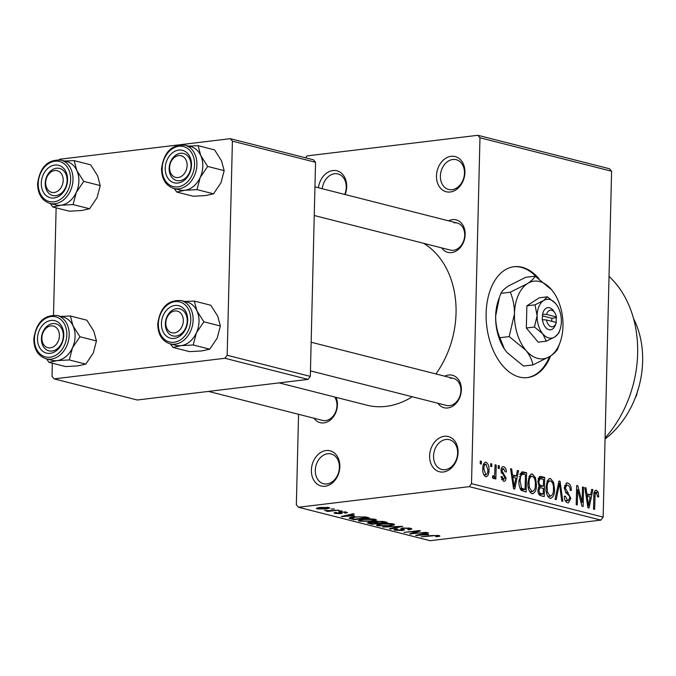 <?xml version="1.0" encoding="UTF-8"?>
<svg xmlns="http://www.w3.org/2000/svg" width="676" height="676" viewBox="0 0 676 676"><rect width="100%" height="100%" fill="white"/><g stroke="black" fill="none" stroke-linecap="round" stroke-linejoin="round"><path stroke-width="1.01" d="M318.413 187.751A18.151 13.951 104.3 0 1 332.896 170.563A18.151 13.951 104.3 0 1 345.115 194.544M344.743 194.443A15.362 11.805 -75.7 0 0 337.975 173.96A15.362 11.805 -75.7 0 0 334.561 173.749A15.362 11.805 -75.7 0 0 322.249 188.731M326.052 450.554A18.151 13.951 104.3 0 1 339.851 466.685A18.151 13.951 104.3 0 1 325.181 486.238A18.151 13.951 104.3 0 1 311.382 470.116A18.151 13.951 104.3 0 1 326.052 450.554M326.981 483.94A15.362 11.805 -75.7 0 0 339.217 469.575A15.362 11.805 -75.7 0 0 331.13 453.951A15.362 11.805 -75.7 0 0 327.716 453.74A15.362 11.805 -75.7 0 0 315.489 468.105A15.362 11.805 -75.7 0 0 323.567 483.729A15.362 11.805 -75.7 0 0 326.981 483.94M444.293 436.299A18.151 13.951 104.3 0 1 458.083 452.421A18.151 13.951 104.3 0 1 443.414 471.983A18.151 13.951 104.3 0 1 429.623 455.852A18.151 13.951 104.3 0 1 444.293 436.299M445.214 469.676A15.362 11.805 -75.7 0 0 457.449 455.311A15.362 11.805 -75.7 0 0 449.371 439.696A15.362 11.805 -75.7 0 0 445.957 439.485A15.362 11.805 -75.7 0 0 433.722 453.841A15.362 11.805 -75.7 0 0 441.8 469.465A15.362 11.805 -75.7 0 0 445.214 469.676M451.129 156.308A18.151 13.951 104.3 0 1 464.927 172.431A18.151 13.951 104.3 0 1 450.258 191.992A18.151 13.951 104.3 0 1 436.468 175.861A18.151 13.951 104.3 0 1 451.129 156.308M452.058 189.686A15.362 11.805 -75.7 0 0 464.294 175.321A15.362 11.805 -75.7 0 0 456.215 159.705A15.362 11.805 -75.7 0 0 452.802 159.494A15.362 11.805 -75.7 0 0 440.566 173.85A15.362 11.805 -75.7 0 0 448.644 189.474A15.362 11.805 -75.7 0 0 452.058 189.686M539.135 278.867A55.854 34.265 83.1 0 0 522.117 267.257A55.854 34.265 83.1 0 0 514.081 266.707A55.854 34.265 83.1 0 0 486.213 319.79A55.854 34.265 83.1 0 0 519.43 377.056A55.854 34.265 83.1 0 0 527.457 377.605A55.854 34.265 83.1 0 0 550.619 355.965M536.752 277.27A55.854 34.265 83.1 0 0 521.238 267.358A55.854 34.265 83.1 0 0 513.65 266.767M444.766 376.194A16.756 12.878 104.3 0 1 448.627 375.011A16.756 12.878 104.3 0 1 461.362 389.9A16.756 12.878 104.3 0 1 447.825 407.958A16.756 12.878 104.3 0 1 437.887 403.259M310.453 370.879L446.515 405.456A13.959 10.731 -75.7 0 0 449.616 405.651A13.959 10.731 -75.7 0 0 460.745 392.595A13.959 10.731 -75.7 0 0 453.393 378.391A13.959 10.731 -75.7 0 0 450.292 378.197M336.107 397.37A16.756 12.878 104.3 0 1 323.889 422.897A16.756 12.878 104.3 0 1 313.96 418.207M208.495 391.404L322.587 420.404A13.959 10.731 -75.7 0 0 325.688 420.599A13.959 10.731 -75.7 0 0 335.82 411.439A13.959 10.731 -75.7 0 0 334.586 396.981M448.56 220.832A16.756 12.878 104.3 0 1 452.421 219.649A16.756 12.878 104.3 0 1 465.156 234.53A16.756 12.878 104.3 0 1 451.619 252.587A16.756 12.878 104.3 0 1 441.682 247.898M314.247 215.509L450.309 250.086A13.959 10.731 -75.7 0 0 453.419 250.281A13.959 10.731 -75.7 0 0 464.539 237.225A13.959 10.731 -75.7 0 0 457.187 223.021A13.959 10.731 -75.7 0 0 454.086 222.835M412.233 396.744A86.57 66.527 104.3 0 1 386.08 406.369A86.57 66.527 104.3 0 1 366.831 405.178L279.129 382.886M298.555 414.295L296.35 504.769L298.471 507.253L469.254 486.652L471.51 483.644L603.144 517.098L600.888 520.106L469.254 486.652M484.819 462.384L486.061 462.232C488.266 463.694 489.23 466.364 488.951 470.251C489.044 474.239 487.962 476.386 485.706 476.707C483.517 475.287 482.554 472.659 482.808 468.831C482.689 464.775 483.779 462.57 486.061 462.232L485.427 462.181M486.331 476.757L485.706 476.707M492.669 476.301L493.565 476.191L494.655 474.831L495.102 464.784L496.209 465.063L495.863 479.039L494.764 478.76L494.815 476.529L493.446 478.676L492.415 477.662L492.779 475.743L493.767 476.208L492.66 476.335M503.637 468.705L502.099 470.496L502.344 471.84L506.037 477.864C505.893 480.357 505.031 481.473 503.451 481.219L500.992 476.572L502.107 476.605L503.459 479.208L504.921 477.864L500.984 470.572C501.102 467.8 502.031 466.516 503.755 466.727C505.403 467.412 506.265 469.136 506.341 471.907L505.234 471.873L503.637 468.705L501.178 468.907M504.203 481.27L503.451 481.219M501.541 479.445L504.017 479.259L501.592 479.554M503.012 466.668L502.369 466.896M523.368 471.966L526.596 472.786L526.122 492.001L521.306 490.421C519.43 487.785 518.644 484.515 518.957 480.619L522.235 471.865L523.368 471.966L521.289 472.211M541.29 476.521L544.704 477.391L544.231 496.598L540.808 495.728C538.89 495.119 537.919 493.252 537.893 490.134L539.186 486.407L537.792 481.312L540.124 476.411L541.29 476.521L539.245 476.766M558.976 481.016L560.058 481.287L562.855 501.33L561.714 501.043L559.525 483.416L556.196 499.64L555.047 499.353L558.976 481.016M582.492 486.99L583.591 487.269L583.126 506.485L581.952 506.189L577.676 489.601L577.296 505.006L576.197 504.727L576.67 485.512L577.853 485.807L582.12 502.369L582.492 486.99M596.384 492.534L595.159 493.683L594.618 509.408L593.52 509.129L593.832 496.083C593.646 492.517 594.534 490.582 596.486 490.294L598.184 492.094L598.725 496.894L597.618 496.86L596.384 492.534L594.136 492.745M595.877 490.252L595.345 490.438M305.62 157.812L307.056 155.894L477.847 135.293L609.473 168.746L611.594 171.231L479.968 137.777L471.51 483.644M611.594 171.231L603.144 517.098M591.728 489.339L592.886 489.635L589.058 507.997L587.9 507.701L584.85 487.59L586.007 487.886L586.819 493.869L590.638 494.832L591.728 489.339M567.823 483.01C570.198 484.024 571.364 486.5 571.321 490.43L570.206 490.396C570.181 487.649 569.336 485.934 567.671 485.233L566.953 485.174L565.356 487.954L570.806 498.313L568.415 502.843L567.544 502.775C565.406 501.905 564.35 499.708 564.367 496.192L565.474 496.226L567.561 500.519L568.246 500.578L569.707 497.967L569.412 495.922L565.812 492.711L564.257 487.709L566.843 482.934L567.823 483.01L565.998 483.23M553.627 482.436L554.548 489.306C554.658 494.815 553.154 497.823 550.044 498.33C547.061 496.302 545.726 492.652 546.047 487.379L547.307 480.754L549.689 478.549L550.534 478.616L553.627 482.436L552.317 482.596M550.872 498.398L550.044 498.33M535.519 477.831L536.448 484.7C536.55 490.21 535.046 493.218 531.936 493.725C528.953 491.705 527.618 488.055 527.939 482.774L529.198 476.149L531.581 473.952L532.426 474.02L535.519 477.831L534.209 477.991M532.764 493.793L531.936 493.725M517.41 470.454L518.568 470.741L514.74 489.111L513.583 488.816L510.532 468.705L511.69 469L512.501 474.983L516.32 475.946L517.41 470.454M498.254 465.587L499.353 465.865L499.285 468.612L498.187 468.324L498.254 465.587M490.7 463.66L491.798 463.939L491.731 466.685L490.632 466.406L490.7 463.66M480.306 461.024L481.405 461.302L481.337 464.049L480.239 463.77L480.306 461.024M331.105 508.977L334.392 508.994L331.105 508.977M331.924 510.532L338.803 510.118L327.657 511.462L326.55 511.183L328.333 510.972L324.59 510.532L331.924 510.532M325.046 510.507L324.59 510.532M338.659 510.904L341.955 510.921L338.659 510.904M340.281 511.766L347.523 512.501L345.656 513.126L344.354 512.873L344.878 512.18L341.667 512.011L340.932 512.205L342.242 513.177L340.712 513.667L335.051 513.414L334.071 512.907L335.685 512.383L336.978 512.636L336.606 513.211L339.386 513.414L339.952 513.211L338.541 512.256L340.281 511.766M345.504 511.808L345.487 512.492L344.887 511.724M340.932 512.231L340.949 511.698L341.405 512.56M336.978 512.636L336.606 513.211M354.477 515.813L341.321 516.498L353.134 513.76L354.283 514.056L350.658 514.85L354.477 515.813M375.214 519.295L375.974 520.393L371.808 521.297L359.488 521.196L358.272 520.503L363.122 519.16L369.721 518.779L375.214 519.295M376.439 519.954L375.974 520.393L376 519.548M393.322 523.9L394.083 524.99L389.917 525.903L377.588 525.793L376.38 525.108L381.222 523.765L387.821 523.376L393.322 523.9M394.539 524.559L394.083 524.99L394.108 524.153M439.282 535.578L439.924 536.144L436.882 536.761L435.581 536.507L437.431 535.781L435.09 535.62L421.258 536.82L431.66 535.561L439.282 535.578M437.837 535.333L437.82 535.983L437.448 535.299M298.471 507.253L430.105 540.707L600.888 520.106M428.795 534.708L415.639 535.392L427.452 532.646L428.601 532.942L424.976 533.736L428.795 534.708M412.825 533.525L426.193 532.325L409.69 533.879L417.329 531.209L403.935 532.418L419.264 530.567L420.447 530.863L412.825 533.525L412.842 532.773M402.592 529.967L400.758 528.818L402.735 527.956L410.611 528.294L411.929 528.97L409.09 529.849L407.789 529.587L409.664 528.987L408.726 528.488L403.868 528.235L402.676 528.615L404.501 529.866L402.423 530.533L395.088 530.237L393.871 529.612L396.347 528.843L397.649 529.097C395.849 529.333 395.587 529.638 396.846 530.018L402.592 529.967L402.676 528.615M396.018 528.894L396.001 529.604L396.846 530.018M382.785 527.035L402.651 526.342L390.593 529.021L389.452 528.733L400.386 526.443L382.785 527.035M373.777 521.788L376.025 521.264L383.883 521.576L387.297 522.447L371.969 524.289L367.296 522.844L373.667 521.94M349.331 517.9L349.315 518.424C349.095 517.731 350.675 517.216 354.047 516.895L365.961 517.022L369.189 517.841L353.861 519.692L349.103 518.171M319.892 507.439L328.849 507.515L329.761 508.014L326.145 508.986L317.298 508.901L316.393 508.403L319.892 507.439M59.116 159.79L59.505 159.266L230.288 138.673L313.427 159.798L315.548 162.282L232.409 141.149L227.178 355.263L310.318 376.388L308.062 379.397L224.922 358.272L227.178 355.263M315.548 162.282L310.318 376.388M52.339 363.206L52.018 376.388L54.139 378.873L224.922 358.272M54.139 378.873L137.27 399.998L308.062 379.397M56.133 207.845L53.514 315.067M232.409 141.149L230.288 138.673M423.59 243.301A86.57 66.527 104.3 0 1 435.927 373.955M479.968 137.777L477.847 135.293M609.025 276.383A106.115 81.543 104.3 0 1 605.079 437.98M436.899 536.305L436.882 536.761M416.813 535.113L416.796 535.688M424.993 533.22L424.976 533.736M421.14 535.105L426.632 534.826L423.565 534.048L417.734 535.324L421.14 535.105M426.649 534.158L426.632 534.826M417.743 534.902L417.734 535.324M423.573 533.55L423.565 534.048M410.881 533.457L410.864 534.175M409.098 529.333L409.09 529.849M408.735 527.948L408.726 528.488M402.44 530.043L402.423 530.533M395.114 529.046L395.088 530.237M390.601 528.488L390.593 529.021M389.925 525.472L389.917 525.903M377.622 524.399L377.588 525.793M379.38 525.573L388.835 525.624L392.426 524.618L391.539 524.12L382.278 524.052L379.287 524.584L378.492 525.066L379.38 525.573M379.295 524.035L379.287 524.584M391.556 523.587L391.539 524.12M371.986 523.621L371.969 524.289M368.572 522.303L368.547 523.418M370.735 522.066L370.727 522.438C369.088 522.675 369.096 522.962 370.744 523.308L372.662 523.799L377.242 523.241L373.87 522.438L369.426 522.81L369.442 522.176M377.259 522.573L377.242 523.241M373.887 521.728L373.87 522.438M379.033 523.03L384.407 522.379L380.732 521.517L377.14 521.542L375.679 521.99L379.033 523.03M384.424 521.711L384.407 522.379M382.084 521.221L382.067 521.788M371.817 520.875L371.808 521.297M359.522 519.802L359.488 521.196M361.271 520.976L370.727 521.019L374.327 520.021L373.431 519.514L364.178 519.447L361.178 519.988L360.384 520.469L361.271 520.976M361.187 519.438L361.178 519.988M373.448 518.982L373.431 519.514M353.878 519.024L353.861 519.692M354.554 519.193L366.299 517.774L359.311 516.836L355.128 517.174L351.334 518.264L354.554 519.193M366.316 517.106L366.299 517.774M351.283 517.309L351.334 518.264M364.33 516.692L364.313 517.275M342.495 516.227L342.478 516.794M350.675 514.326L350.658 514.85M346.822 516.21L352.314 515.94L349.247 515.154L343.416 516.439L346.822 516.21M352.331 515.273L352.314 515.94M343.425 516.016L343.416 516.439M349.255 514.656L349.247 515.154M345.69 511.833L345.656 513.126M340.763 511.715L340.712 513.667M335.068 512.492L335.051 513.414M339.986 511.808L339.952 513.211M326.153 508.555L326.145 508.986M317.323 507.879L317.298 508.901M318.92 508.724L325.038 508.707C327.387 508.487 328.122 508.149 327.226 507.701L321.1 507.71C318.751 507.93 318.024 508.267 318.92 508.724L318.388 507.651M327.235 507.245L327.775 508.006L327.792 507.313M594.17 492.576L598.184 492.094M593.976 493.818L595.159 493.683M591.644 489.779L592.886 489.635M584.917 488.013L586.007 487.886M585.822 493.987L586.819 493.869M586.033 495.39L590.638 494.832M589.041 502.319L590.207 496.987L587.14 496.209L588.45 505.825L589.041 502.319M587.63 505.927L588.45 505.825M586.177 496.328L587.14 496.209M582.484 487.404L583.591 487.269M576.56 489.737L577.676 489.601M576.653 485.951L577.853 485.807M580.997 502.505L582.12 502.369M564.257 488.089L565.356 487.954M569.682 498.449L570.806 498.313M564.367 496.361L565.474 496.226M565.28 500.798L567.561 500.519M558.891 481.43L560.058 481.287M558.435 483.543L559.525 483.416M553.433 489.441L554.548 489.306M548.895 478.819L550.534 478.616M547.771 496.361L550.746 496.133L547.839 496.48M546.377 492.314L547.509 492.179L550.095 496.083C552.478 495.652 553.602 493.286 553.45 488.993C553.695 485.081 552.706 482.368 550.484 480.864L547.129 481.151M546.039 487.844L547.146 487.717L547.509 492.179M550.484 480.864C548.16 481.278 547.045 483.56 547.146 487.717M538.333 478.152L544.704 477.391M543.183 494.08L543.327 488.334L540.099 487.7L539.009 490.092C539.068 492.314 539.82 493.48 541.265 493.59L543.183 494.08L539.025 494.578M537.893 490.227L539.009 490.092M538.248 487.92L540.251 487.675L538.248 487.92M543.377 486.095L543.546 479.352L540.065 478.709L538.899 481.574C538.924 483.94 539.693 485.267 541.206 485.537L543.377 486.095L538.958 486.627M538.73 485.833L541.206 485.537M537.792 481.709L538.899 481.574M538.088 478.946L540.31 478.65L538.096 478.921M535.324 484.836L536.448 484.7M530.787 474.214L532.426 474.02M529.663 491.765L532.637 491.528L529.731 491.883M528.269 487.709L529.401 487.573L531.987 491.477C534.37 491.046 535.493 488.68 535.341 484.388C535.586 480.475 534.606 477.771 532.384 476.267L529.021 476.546M527.931 483.247L529.038 483.112L529.401 487.573M532.384 476.267C530.052 476.681 528.936 478.963 529.038 483.112M520.241 473.555L526.596 472.786M525.083 489.475L525.438 474.755L522.387 474.146L520.613 476.343L520.064 480.923L521.568 488.199L525.083 489.475L520.875 489.982M520.419 489.306L523.131 488.976M519.988 488.385L521.568 488.199M518.948 481.058L520.064 480.923M519.345 476.495L520.613 476.343M517.317 470.893L518.568 470.741M510.6 469.127L511.69 469M511.504 475.101L512.501 474.983M511.715 476.504L516.32 475.946M514.723 483.433L515.889 478.101L512.822 477.324L514.132 486.94L514.723 483.433M513.312 487.041L514.132 486.94M511.859 477.433L512.822 477.324M500.984 470.631L502.099 470.496M501.051 471.992L502.344 471.84M504.913 478L506.037 477.864M501.009 476.741L502.107 476.605M498.246 466.001L499.353 465.865M495.094 465.198L496.209 465.063M492.576 476.8L494.815 476.529M490.683 464.074L491.798 463.939M487.835 470.386L488.951 470.251M483.847 474.949L486.112 474.746L483.881 475.008M482.808 469.11L483.915 468.975L485.782 474.713C487.261 474.29 487.954 472.71 487.852 469.981L485.976 464.218L483.391 464.471M485.976 464.218C484.506 464.665 483.813 466.246 483.915 468.975M480.298 461.438L481.405 461.302M527.018 377.656A55.854 34.265 83.1 0 0 549.495 356.7M605.054 438.969A83.773 64.381 -75.7 0 0 633.496 318.464M74.157 160.635L90.66 164.826L97.589 175.743L100.234 185.57L97.057 197.713L89.578 208.757L73.084 204.566L76.27 192.432L83.739 181.379L76.802 170.462L74.157 160.635L64.575 161.04M41.295 183.103A16.756 12.878 104.3 0 1 54.841 165.045A16.756 12.878 104.3 0 1 67.575 179.934A16.756 12.878 104.3 0 1 54.029 197.983A16.756 12.878 104.3 0 1 41.295 183.103M67.118 180.636A13.959 10.731 -75.7 0 0 59.606 168.425A13.959 10.731 -75.7 0 0 45.216 183.28A13.959 10.731 -75.7 0 0 52.728 195.491A13.959 10.731 -75.7 0 0 67.118 180.636M49.973 203.434L55.863 204.929A22.342 17.17 -75.7 0 0 78.881 181.168A22.342 17.17 -75.7 0 0 66.865 161.623L60.975 160.127A22.342 17.17 104.3 0 1 72.991 179.672A22.342 17.17 104.3 0 1 49.973 203.434C41.937 200.738 37.814 194.156 37.594 183.695C39.909 167.175 47.709 159.316 60.975 160.127M89.578 208.757L81.61 210.523L69.349 211.199L52.855 207.008L60.823 205.242L73.084 204.566M50.286 203.51L52.855 207.008M100.234 185.57L83.739 181.379M66.485 161.53A22.35 17.17 104.3 0 1 76.802 170.462A22.35 17.17 104.3 0 1 76.27 192.432A22.35 17.17 104.3 0 1 60.823 205.242A22.35 17.17 -75.7 0 1 55.483 204.836M56.885 170.622A11.171 8.585 -75.7 0 0 46.027 179.791A11.171 8.585 -75.7 0 0 51.984 192.415A11.171 8.585 -75.7 0 0 62.851 183.247A11.171 8.585 -75.7 0 0 56.885 170.622M53.1 195.575A13.959 10.731 104.3 0 1 52.728 195.491A13.959 10.731 104.3 0 1 45.706 179.554A13.959 10.731 104.3 0 1 59.234 168.341A13.959 10.731 104.3 0 1 59.606 168.425A13.959 10.731 104.3 0 1 66.628 184.362A13.959 10.731 104.3 0 1 53.1 195.575M48.706 326.516A11.171 8.585 -75.7 0 0 42.089 340.653A11.171 8.585 -75.7 0 0 52.576 347.253A11.171 8.585 -75.7 0 0 59.184 333.107A11.171 8.585 -75.7 0 0 48.706 326.516M54.79 350.278A13.959 10.731 104.3 0 1 48.934 350.852A13.959 10.731 104.3 0 1 41.43 338.397A13.959 10.731 104.3 0 1 49.956 324.37A13.959 10.731 104.3 0 1 55.812 323.787A13.959 10.731 104.3 0 1 63.307 336.251A13.959 10.731 104.3 0 1 54.79 350.278M180.298 176.935A11.171 8.585 -75.7 0 0 186.914 162.798A11.171 8.585 -75.7 0 0 176.428 156.207A11.171 8.585 -75.7 0 0 169.82 170.344A11.171 8.585 -75.7 0 0 180.298 176.935M177.678 154.052A13.959 10.731 104.3 0 1 183.534 153.477A13.959 10.731 104.3 0 1 191.038 165.933A13.959 10.731 104.3 0 1 182.512 179.968A13.959 10.731 104.3 0 1 176.656 180.543A13.959 10.731 104.3 0 1 169.161 168.087A13.959 10.731 104.3 0 1 177.678 154.052M172.118 332.829A11.171 8.585 -75.7 0 0 182.976 323.66A11.171 8.585 -75.7 0 0 177.019 311.045A11.171 8.585 -75.7 0 0 166.152 320.213A11.171 8.585 -75.7 0 0 172.118 332.829M179.368 308.763A13.959 10.731 104.3 0 1 179.74 308.847A13.959 10.731 104.3 0 1 186.762 324.776A13.959 10.731 104.3 0 1 173.233 335.997A13.959 10.731 104.3 0 1 172.862 335.913A13.959 10.731 104.3 0 1 165.84 319.976A13.959 10.731 104.3 0 1 179.368 308.763M636.598 394.201L638.888 386.824M635.085 398.265A47.472 36.479 -75.7 0 0 636.961 394.294M62.691 316.892A22.35 17.17 -75.7 0 1 73.008 325.832A22.35 17.17 104.3 0 1 75.087 336.53A22.342 17.17 -75.7 0 0 63.071 316.993L57.181 315.498A22.342 17.17 104.3 0 1 69.197 335.034A22.342 17.17 104.3 0 1 46.179 358.804L52.06 360.3A22.342 17.17 -75.7 0 0 75.087 336.53A22.35 17.17 104.3 0 1 72.476 347.794L79.945 336.749L73.008 325.832L70.363 316.005L60.781 316.41M63.772 335.296A16.756 12.878 104.3 0 1 50.235 353.354A16.756 12.878 104.3 0 1 37.501 338.465A16.756 12.878 104.3 0 1 51.038 320.416A16.756 12.878 104.3 0 1 63.772 335.296M41.422 338.642A13.959 10.731 -75.7 0 0 48.934 350.852A13.959 10.731 -75.7 0 0 63.316 336.006A13.959 10.731 -75.7 0 0 55.812 323.787A13.959 10.731 -75.7 0 0 41.422 338.642M70.363 316.005L86.858 320.196L93.795 331.113L96.44 340.941L79.945 336.749M96.44 340.941L93.254 353.083L85.784 364.127L69.29 359.936L72.476 347.794A22.35 17.17 104.3 0 1 57.029 360.612L69.29 359.936M85.784 364.127L77.816 365.893L65.555 366.569L49.061 362.378L57.029 360.612A22.35 17.17 104.3 0 1 51.689 360.198M46.483 358.88L49.061 362.378M198.093 145.686L214.588 149.886L221.517 160.804L224.162 170.631L220.984 182.765L213.515 193.818L197.012 189.618L200.197 177.484L207.667 166.44L200.738 155.514L198.093 145.686L188.503 146.101M165.231 168.155A16.756 12.878 104.3 0 1 178.768 150.097A16.756 12.878 104.3 0 1 191.502 164.986A16.756 12.878 104.3 0 1 177.965 183.044A16.756 12.878 104.3 0 1 165.231 168.155M191.046 165.688A13.959 10.731 -75.7 0 0 183.534 153.477A13.959 10.731 -75.7 0 0 169.152 168.332A13.959 10.731 -75.7 0 0 176.656 180.543A13.959 10.731 -75.7 0 0 191.046 165.688M173.901 188.486L179.791 189.981A22.342 17.17 -75.7 0 0 202.808 166.22A22.342 17.17 -75.7 0 0 190.793 146.675L184.903 145.179A22.342 17.17 104.3 0 1 196.919 164.724A22.342 17.17 104.3 0 1 173.901 188.486C165.865 185.79 161.741 179.208 161.53 168.746C163.837 152.227 171.636 144.368 184.903 145.179M213.515 193.818L205.538 195.575L193.277 196.251L176.782 192.06L184.759 190.294L197.012 189.618M174.214 188.562L176.782 192.06M224.162 170.631L207.667 166.44M190.421 146.582A22.35 17.17 104.3 0 1 200.738 155.514A22.35 17.17 104.3 0 1 200.197 177.484A22.35 17.17 104.3 0 1 184.759 190.294A22.35 17.17 -75.7 0 1 179.41 189.888M186.618 301.952A22.35 17.17 -75.7 0 1 196.936 310.884A22.35 17.17 104.3 0 1 199.014 321.582A22.342 17.17 -75.7 0 0 186.999 302.045L181.109 300.55A22.342 17.17 104.3 0 1 193.125 320.086A22.342 17.17 104.3 0 1 170.107 343.856L175.997 345.351A22.342 17.17 -75.7 0 0 199.014 321.582A22.35 17.17 104.3 0 1 196.403 332.854L203.873 321.801L196.936 310.884L194.291 301.057L184.709 301.462M187.708 320.356A16.756 12.878 104.3 0 1 174.163 338.406A16.756 12.878 104.3 0 1 161.429 323.525A16.756 12.878 104.3 0 1 174.974 305.467A16.756 12.878 104.3 0 1 187.708 320.356M165.35 323.694A13.959 10.731 -75.7 0 0 172.862 335.913A13.959 10.731 -75.7 0 0 187.244 321.058A13.959 10.731 -75.7 0 0 179.74 308.847A13.959 10.731 -75.7 0 0 165.35 323.694M194.291 301.057L210.785 305.248L217.723 316.165L220.368 325.993L203.873 321.801M220.368 325.993L217.182 338.135L209.712 349.179L193.218 344.988L196.403 332.854A22.35 17.17 104.3 0 1 180.957 345.664L193.218 344.988M209.712 349.179L201.744 350.945L189.483 351.621L172.988 347.43L180.957 345.664A22.35 17.17 104.3 0 1 175.616 345.25M170.411 343.932L172.988 347.43M556.12 322.41L556.39 316.959A8.374 5.138 83.1 0 0 554.759 312.743L553.678 311.104A11.171 6.853 83.1 0 0 542.591 314.272L542.236 319.706L546.462 319.959L556.255 322.444A8.374 5.138 83.1 0 1 556.018 323.221L556.103 322.976M546.462 319.959A8.374 5.138 83.1 0 0 550.94 326.609A8.374 5.138 83.1 0 0 556.018 323.221L555.359 325.071A11.171 6.853 83.1 0 1 548.295 329.474A11.171 6.853 83.1 0 1 542.465 319.765M557.007 305.383L555.706 303.625L547.408 296.823L539.271 297.803L526.874 305.814L526.334 328.004L538.18 342.174L546.326 341.194L554.895 336.901L558.714 333.183L559.956 329.829A19.545 11.991 83.1 0 0 561.359 321.801A19.545 11.991 83.1 0 0 557.007 305.383A19.545 11.991 83.1 0 0 555.706 303.625A19.545 11.991 83.1 0 0 543.58 300.541L535.012 304.834L526.874 305.814M547.408 296.823L543.58 300.541A19.545 11.991 83.1 0 0 537.116 315.641L534.471 327.023L526.334 328.004M535.012 304.834L537.116 315.641A19.545 11.991 83.1 0 0 542.769 333.826L546.326 341.194M534.471 327.023L542.769 333.826A19.545 11.991 83.1 0 0 554.895 336.901A19.545 11.991 83.1 0 0 559.956 329.829M554.269 293.316L551.667 289.793L535.071 276.188C534.175 278.326 531.623 280.802 527.415 283.624L510.279 292.209C513.076 298.792 514.478 306 514.478 313.825L509.197 336.589L525.784 350.193C529.773 355.187 532.139 360.105 532.899 364.939L550.036 356.353A39.098 23.981 83.1 0 0 560.167 342.208A39.098 23.981 83.1 0 0 562.973 326.153A39.098 23.981 83.1 0 0 554.269 293.316A39.098 23.981 83.1 0 0 551.667 289.793A39.098 23.981 83.1 0 0 527.415 283.624A39.098 23.981 83.1 0 0 514.478 313.825A39.098 23.981 83.1 0 0 525.784 350.193A39.098 23.981 83.1 0 0 550.036 356.353C554.21 353.556 556.762 351.081 557.692 348.909L560.167 342.208M535.071 276.188L525.725 277.312L508.589 285.897C504.38 288.72 501.829 291.204 500.933 293.342L510.279 292.209M509.197 336.589L499.851 337.713C497.046 331.13 495.652 323.922 495.652 316.098L499.463 297.203L500.933 293.342M532.899 364.939L523.554 366.062L506.958 352.458L504.482 349.146L499.851 337.713M499.463 297.203L498.449 300.043A39.098 23.981 -96.9 0 0 495.652 316.098A39.098 23.981 83.1 0 0 504.347 348.934A39.098 23.981 83.1 0 0 504.516 349.188M556.39 316.959L546.597 314.467L542.591 314.272M554.759 312.743A8.374 5.138 83.1 0 0 546.597 314.467M551.777 321.311L551.853 318.269L556.23 317.737M551.853 318.269L542.338 315.844M420.278 534.31L420.261 534.784M401.907 528.074L401.874 529.401M375.205 521.382L375.172 522.717M350.81 517.41L350.776 518.906M345.96 515.425L345.943 515.898M339.352 511.909L339.327 512.814M593.832 496.345L594.939 496.209M587.013 501.829L587.926 501.719M565.694 492.567L568.017 492.289M557.81 486.466L558.976 486.323M538.628 493.902L541.265 493.59M512.695 482.943L513.608 482.833M501.313 473.141L503.409 472.887M38.236 183.475A20.669 15.878 -75.7 0 0 53.936 201.828A20.669 15.878 -75.7 0 0 70.642 179.562A20.669 15.878 -75.7 0 0 54.933 161.201A20.669 15.878 -75.7 0 0 38.236 183.475M66.839 334.933A20.669 15.878 -75.7 0 0 51.131 316.571A20.669 15.878 -75.7 0 0 34.434 338.837A20.669 15.878 -75.7 0 0 50.142 357.198A20.669 15.878 -75.7 0 0 66.839 334.933M162.164 168.527A20.669 15.878 -75.7 0 0 177.873 186.88A20.669 15.878 -75.7 0 0 194.57 164.614A20.669 15.878 -75.7 0 0 178.861 146.261A20.669 15.878 -75.7 0 0 162.164 168.527M190.767 319.985A20.669 15.878 -75.7 0 0 175.067 301.623A20.669 15.878 -75.7 0 0 158.361 323.889A20.669 15.878 -75.7 0 0 174.07 342.25A20.669 15.878 -75.7 0 0 190.767 319.985M409.664 528.987L409.69 528.091M378.492 525.066L378.518 524.187M392.426 524.618L392.452 523.714M375.679 521.99L375.695 521.306M360.384 520.469L360.409 519.582M374.327 520.021L374.343 519.109M336.056 512.949L336.065 512.459M566.953 485.174L564.578 485.461M568.246 500.578L565.347 500.924M522.387 474.146L519.878 474.451M314.948 186.872L457.187 223.021M453.393 378.391L311.154 342.242M57.181 315.498C43.906 314.686 36.115 322.536 33.8 339.065C34.011 349.526 38.143 356.1 46.179 358.804M181.109 300.55C167.834 299.738 160.043 307.597 157.728 324.117C157.947 334.578 162.071 341.152 170.107 343.856"/></g></svg>
